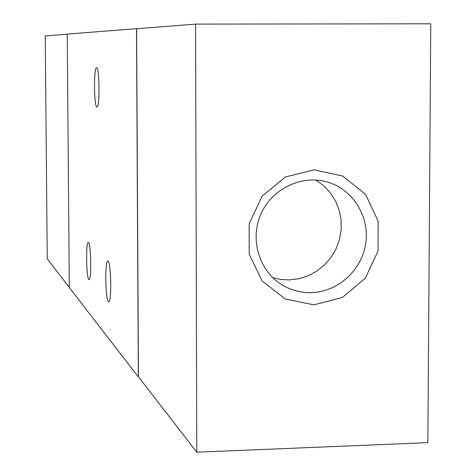 <?xml version="1.0" encoding="UTF-8"?>
<svg xmlns="http://www.w3.org/2000/svg" width="476" height="476" viewBox="0 0 476 476"><rect width="100%" height="100%" fill="white"/><g stroke="black" fill="none" stroke-linecap="round" stroke-linejoin="round"><path stroke-width="0.71" d="M313.88 304.866L285.201 298.993L262.08 280.882L249.18 254.035L249.162 223.803L262.08 196.273L285.314 177.001L314.166 169.825L342.833 176.096L365.639 194.464L378.158 221.215L378.015 251.084L365.282 278.252L342.428 297.435L313.88 304.866M311.328 292.633C337.811 292.02 361.772 270.35 365.705 243.623C369.864 216.919 353.24 189.704 327.887 182.165C302.123 174.24 272.028 188.508 260.89 214.158C249.507 239.696 259.319 271.522 282.571 285.166C291.443 290.354 301.028 292.847 311.328 292.633M272.772 277.686L280.846 279.471L289.122 279.93L298.809 278.763L308.156 275.794L316.832 271.136L324.543 264.942L331.028 257.433L336.068 248.859L339.489 239.523L341.179 229.735L341.072 219.835L339.174 210.16L335.544 201.039L330.308 192.786L323.638 185.688L315.761 179.999M67.241 34.201L45.238 35.932L47.249 258.855L69.294 287.361M427.847 442.65L196.772 452.2L195.582 24.109L430.762 23.8L427.847 442.65M195.582 24.109L136.612 28.744L138.433 376.76L196.772 452.2M96.872 106.981C93.951 107.064 93.641 66.878 96.574 67.717C99.532 66.67 99.918 108.022 96.949 106.993L96.872 106.981M88.786 279.46C86.245 277.46 85.763 241.54 88.286 242.367C90.928 241.314 91.749 280.525 89.06 279.614L88.786 279.46M108.379 301.617C105.345 299.136 104.797 260.08 107.808 260.973C110.985 259.789 111.973 302.807 108.742 301.82L108.379 301.617M67.241 34.117L69.294 287.546L138.326 376.873L136.505 28.637L67.241 34.117M136.505 28.637L138.052 28.631"/></g></svg>
